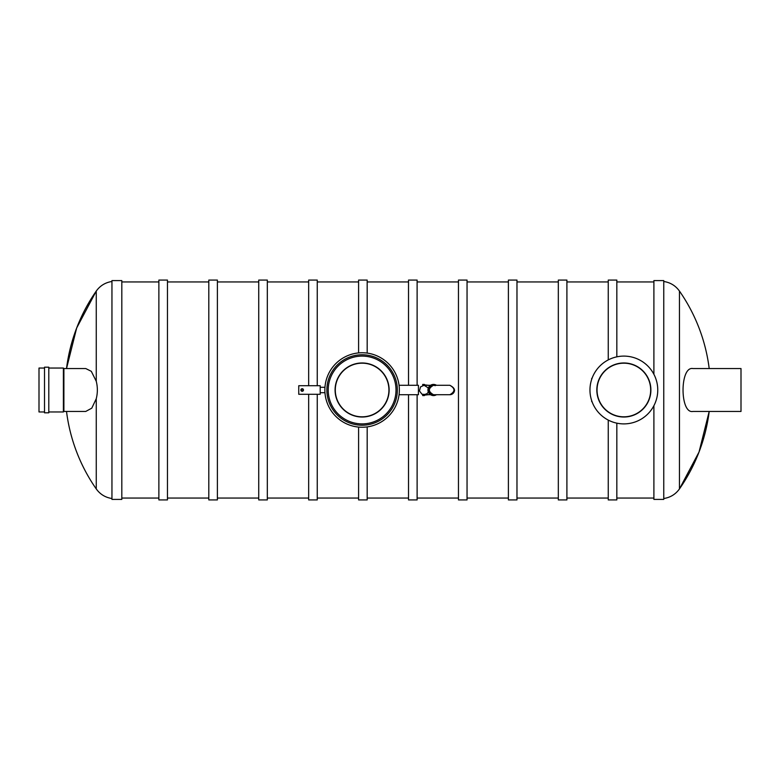 <?xml version="1.0" encoding="UTF-8"?>
<svg xmlns="http://www.w3.org/2000/svg" width="780" height="780" viewBox="0 0 780 780"><rect width="100%" height="100%" fill="white"/><g stroke="black" fill="none" stroke-linecap="round" stroke-linejoin="round"><path stroke-width="1.17" d="M608.254 359.902L608.254 280.069L616.834 280.069L616.834 356.84M616.834 423.16L616.834 499.931L608.254 499.931L608.254 420.098M558.324 390L558.324 280.069L566.904 280.069L566.904 499.931L558.324 499.931L558.324 390M508.394 390L508.394 280.069L516.974 280.069L516.974 499.931L508.394 499.931L508.394 390M458.465 390L458.465 280.069L467.044 280.069L467.044 499.931L458.465 499.931L458.465 390M408.525 385.281L408.525 280.069L417.115 280.069L417.115 385.281M417.115 394.719L417.115 499.931L408.525 499.931L408.525 394.719M358.595 352.921L358.595 280.069L367.175 280.069L367.175 353.106M367.175 426.894L367.175 499.931L358.595 499.931L358.595 427.079M308.665 385.71L308.665 280.069L317.245 280.069L317.245 385.71M317.245 394.29L317.245 499.931L308.665 499.931L308.665 394.29M258.736 390L258.736 280.069L267.316 280.069L267.316 499.931L258.736 499.931L258.736 390M208.806 390L208.806 280.069L217.386 280.069L217.386 499.931L208.806 499.931L208.806 390M158.876 390L158.876 280.069L167.456 280.069L167.456 499.931L158.876 499.931L158.876 390M96.262 381.293C97.715 387.085 97.715 392.886 96.262 398.707L91.787 408.154L85.742 411.45L63.892 411.45L63.892 368.55L85.761 368.55L91.309 371.319L96.262 381.293L96.262 291.057A173.014 173.014 0 0 0 66.514 368.55L76.674 327.99L96.262 291.057C100.152 285.675 105.378 282.487 111.949 281.482M121.816 280.585L121.816 499.415L111.949 499.415L111.949 280.585L121.816 280.585M709.195 368.55A173.014 173.014 0 0 0 679.448 291.057L679.448 488.943A173.014 173.014 0 0 0 709.195 411.45L699.036 452.01L679.448 488.943C675.558 494.325 670.332 497.513 663.76 498.517M692.933 411.45C679.77 414.053 679.721 366.044 692.933 368.55L741 368.55L741 411.45L692.923 411.45M653.893 374.283L653.893 280.585L663.76 280.585L663.76 499.415L653.893 499.415L653.893 405.717M63.892 411.45L63.394 411.957L63.394 368.043L48.799 368.043M44.509 411.957L39 411.957L39 368.043L44.509 368.043M44.509 390L44.509 367.185L48.799 367.185L48.799 412.815L44.509 412.815L44.509 390M596.827 390A27.037 27.037 0 0 1 637.377 366.59A27.037 27.037 0 0 1 637.377 413.41A27.037 27.037 0 0 1 596.827 390M589.963 390A33.901 33.901 0 0 1 640.809 360.643A33.901 33.901 0 0 1 640.809 419.357A33.901 33.901 0 0 1 589.963 390M650.676 390A26.822 26.822 0 0 1 610.447 413.224A26.822 26.822 0 0 1 610.447 366.776A26.822 26.822 0 0 1 650.676 390M591.679 378.417L591.679 379.353L592.108 378.134M591.679 400.647L591.679 401.583L591.679 400.647M655.609 401.866L656.038 400.647M655.609 378.134L656.038 379.353M394.651 376.506A35.227 35.227 0 0 1 375.599 422.546A35.227 35.227 0 0 1 329.569 403.494A35.227 35.227 0 0 1 348.611 357.454A35.227 35.227 0 0 1 394.651 376.506M327.707 404.264A37.245 37.245 0 0 0 391.667 412.659A37.245 37.245 0 0 0 366.951 353.067A37.245 37.245 0 0 0 327.707 404.264M335.078 390A27.037 27.037 0 0 1 375.628 366.59A27.037 27.037 0 0 1 375.628 413.41A27.037 27.037 0 0 1 335.078 390M328.214 390A33.901 33.901 0 0 1 379.06 360.643A33.901 33.901 0 0 1 379.06 419.357A33.901 33.901 0 0 1 328.214 390M388.927 390A26.822 26.822 0 0 1 348.699 413.224A26.822 26.822 0 0 1 348.699 366.776A26.822 26.822 0 0 1 388.927 390M399.058 394.719L418.411 394.719L418.411 385.281L399.058 385.281M320.2 394.29L298.75 394.29L298.75 385.71L320.2 385.71L320.2 394.29M301.324 390A0.858 0.858 0 0 1 302.611 389.259A0.858 0.858 0 0 1 302.611 390.741A0.858 0.858 0 0 1 301.324 390M436.488 394.719A5.577 5.577 0 0 1 428.161 391.55A5.577 5.577 0 0 1 436.488 385.281M428.327 387.952L424.076 385.281L428.795 385.34M428.279 394.719L424.418 395.148M424.418 384.852L428.279 385.281M422.702 394.514L422.702 395.577L424.418 395.577M424.418 384.423L422.702 384.423L422.702 385.486M449.826 385.281L433.514 385.281A4.719 4.719 0 0 0 428.795 390A4.719 4.719 0 0 0 433.514 394.719C427.459 391.57 427.459 388.43 433.514 385.281C428.005 388.43 428.005 391.57 433.514 394.719L449.826 394.719C455.89 391.57 455.89 388.43 449.826 385.281C455.335 388.43 455.335 391.57 449.826 394.719A4.719 4.719 0 0 0 454.545 390M96.262 398.707L96.262 488.943C100.152 494.325 105.378 497.513 111.949 498.517M300.895 390A1.287 1.287 0 0 1 302.825 388.889A1.287 1.287 0 0 1 302.825 391.111A1.287 1.287 0 0 1 300.895 390M608.254 281.95L566.904 281.95M608.254 498.049L566.904 498.049M558.324 281.95L516.974 281.95M558.324 498.049L516.974 498.049M508.394 281.95L467.044 281.95M508.394 498.049L467.044 498.049M458.465 281.95L417.115 281.95M458.465 498.049L417.115 498.049M408.525 281.95L367.175 281.95M408.525 498.049L367.175 498.049M358.595 281.95L317.245 281.95M358.595 498.049L317.245 498.049M308.665 281.95L267.316 281.95M308.665 498.049L267.316 498.049M258.736 281.95L217.386 281.95M258.736 498.049L217.386 498.049M208.806 281.95L167.456 281.95M208.806 498.049L167.456 498.049M158.876 281.95L121.816 281.95M158.876 498.049L121.816 498.049M653.893 281.95L616.834 281.95M653.893 498.049L616.834 498.049M66.514 411.45A173.014 173.014 0 0 0 96.262 488.943M679.448 291.057C675.558 285.675 670.332 282.487 663.76 281.482M63.892 368.55L63.394 368.043M63.394 411.957L48.799 411.957M324.958 387.299L320.2 387.299M324.958 392.701L320.2 392.701M428.795 394.719L422.009 394.241L419.455 390.965L420.488 386.938L424.076 385.281L430.54 385.281M428.327 392.048L427.089 393.637L424.076 394.719L430.54 394.719M435.337 385.642L433.514 385.281"/></g></svg>
